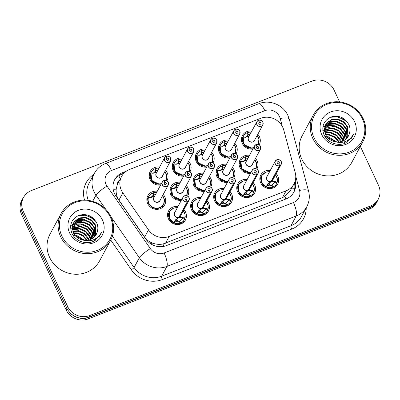<?xml version="1.0" encoding="UTF-8"?>
<svg xmlns="http://www.w3.org/2000/svg" width="400" height="400" viewBox="0 0 400 400"><rect width="100%" height="100%" fill="white"/><g stroke="black" fill="none" stroke-linecap="round" stroke-linejoin="round"><path stroke-width="0.6" d="M275.135 186.4A9.575 8.96 -151.8 0 1 275.135 186.915M276.205 173.695A9.575 8.96 -151.8 0 1 277.835 176.14A9.575 8.96 -151.8 0 1 277.695 184.015A9.575 8.96 -151.8 0 1 269.1 188.565A9.575 8.96 -151.8 0 1 260.685 182.83A9.575 8.96 -151.8 0 1 260.825 174.96A9.575 8.96 -151.8 0 1 270.25 170.5M252.075 195.4A9.575 8.96 -151.8 0 1 252.07 195.91M253.14 182.695A9.575 8.96 -151.8 0 1 254.77 185.14A9.575 8.96 -151.8 0 1 254.63 193.015A9.575 8.96 -151.8 0 1 246.035 197.565A9.575 8.96 -151.8 0 1 237.62 191.83A9.575 8.96 -151.8 0 1 237.76 183.955A9.575 8.96 -151.8 0 1 247.185 179.5M229.01 204.395A9.575 8.96 -151.8 0 1 229.005 204.91M230.075 191.69A9.575 8.96 -151.8 0 1 231.71 194.135A9.575 8.96 -151.8 0 1 231.57 202.01A9.575 8.96 -151.8 0 1 222.97 206.56A9.575 8.96 -151.8 0 1 214.555 200.825A9.575 8.96 -151.8 0 1 214.695 192.95A9.575 8.96 -151.8 0 1 224.12 188.495M205.945 213.395A9.575 8.96 -151.8 0 1 205.945 213.905M207.015 200.69A9.575 8.96 -151.8 0 1 208.645 203.135A9.575 8.96 -151.8 0 1 208.505 211.005A9.575 8.96 -151.8 0 1 199.905 215.555A9.575 8.96 -151.8 0 1 191.495 209.825A9.575 8.96 -151.8 0 1 191.635 201.95A9.575 8.96 -151.8 0 1 201.06 197.49M182.88 222.39A9.575 8.96 -151.8 0 1 182.88 222.9M183.95 209.685A9.575 8.96 -151.8 0 1 185.58 212.13A9.575 8.96 -151.8 0 1 185.44 220.005A9.575 8.96 -151.8 0 1 176.845 224.555A9.575 8.96 -151.8 0 1 168.43 218.82A9.575 8.96 -151.8 0 1 168.57 210.945A9.575 8.96 -151.8 0 1 177.995 206.49M255.475 158.475A9.575 8.96 -151.8 0 1 257.11 160.92A9.575 8.96 -151.8 0 1 256.97 168.795A9.575 8.96 -151.8 0 1 256.825 169.05M250.54 173.255A9.575 8.96 -151.8 0 1 239.955 167.61A9.575 8.96 -151.8 0 1 240.1 159.735A9.575 8.96 -151.8 0 1 249.52 155.28M232.415 167.475A9.575 8.96 -151.8 0 1 234.045 169.915A9.575 8.96 -151.8 0 1 233.905 177.79A9.575 8.96 -151.8 0 1 233.76 178.045M227.475 182.25A9.575 8.96 -151.8 0 1 216.895 176.61A9.575 8.96 -151.8 0 1 217.035 168.735A9.575 8.96 -151.8 0 1 226.46 164.275M209.35 176.47A9.575 8.96 -151.8 0 1 210.98 178.915A9.575 8.96 -151.8 0 1 210.84 186.79A9.575 8.96 -151.8 0 1 210.695 187.045M204.41 191.245A9.575 8.96 -151.8 0 1 193.83 185.605A9.575 8.96 -151.8 0 1 193.97 177.73A9.575 8.96 -151.8 0 1 203.395 173.275M186.285 185.465A9.575 8.96 -151.8 0 1 187.915 187.91A9.575 8.96 -151.8 0 1 187.775 195.785A9.575 8.96 -151.8 0 1 187.635 196.04M181.345 200.245A9.575 8.96 -151.8 0 1 170.765 194.6A9.575 8.96 -151.8 0 1 170.905 186.73A9.575 8.96 -151.8 0 1 180.33 182.27M162.155 207.17A9.575 8.96 -151.8 0 1 162.15 207.68M163.22 194.465A9.575 8.96 -151.8 0 1 164.855 196.91A9.575 8.96 -151.8 0 1 164.715 204.785A9.575 8.96 -151.8 0 1 156.115 209.335A9.575 8.96 -151.8 0 1 147.7 203.6A9.575 8.96 -151.8 0 1 147.84 195.725A9.575 8.96 -151.8 0 1 157.265 191.27M257.815 134.26A9.575 8.96 -151.8 0 1 259.445 136.7A9.575 8.96 -151.8 0 1 259.305 144.575A9.575 8.96 -151.8 0 1 259.16 144.83M252.875 149.035A9.575 8.96 -151.8 0 1 242.295 143.39A9.575 8.96 -151.8 0 1 242.435 135.52A9.575 8.96 -151.8 0 1 251.86 131.06M234.75 143.255A9.575 8.96 -151.8 0 1 236.38 145.7A9.575 8.96 -151.8 0 1 236.24 153.575A9.575 8.96 -151.8 0 1 236.1 153.83M229.81 158.03A9.575 8.96 -151.8 0 1 219.23 152.39A9.575 8.96 -151.8 0 1 219.37 144.515A9.575 8.96 -151.8 0 1 228.795 140.06M211.685 152.25A9.575 8.96 -151.8 0 1 213.315 154.695A9.575 8.96 -151.8 0 1 213.175 162.57A9.575 8.96 -151.8 0 1 213.035 162.825M206.745 167.03A9.575 8.96 -151.8 0 1 196.165 161.385A9.575 8.96 -151.8 0 1 196.305 153.51A9.575 8.96 -151.8 0 1 205.73 149.055M188.62 161.25A9.575 8.96 -151.8 0 1 190.255 163.695A9.575 8.96 -151.8 0 1 190.115 171.565A9.575 8.96 -151.8 0 1 189.97 171.825M183.685 176.025A9.575 8.96 -151.8 0 1 173.1 170.385A9.575 8.96 -151.8 0 1 173.24 162.51A9.575 8.96 -151.8 0 1 182.665 158.05M165.56 170.245A9.575 8.96 -151.8 0 1 167.19 172.69A9.575 8.96 -151.8 0 1 167.05 180.565A9.575 8.96 -151.8 0 1 166.905 180.82M160.62 185.025A9.575 8.96 -151.8 0 1 150.04 179.38A9.575 8.96 -151.8 0 1 150.18 171.505A9.575 8.96 -151.8 0 1 159.605 167.05M283.77 130.045A16.895 15.815 28.2 0 0 282.79 127.36A16.895 15.815 28.2 0 0 260.69 118.325L129.55 169.48A16.895 15.815 28.2 0 0 121.63 176.43A16.895 15.815 28.2 0 0 122.82 192.83L148.515 229.89A16.895 15.815 28.2 0 0 169.175 236.42L286.085 190.815A16.895 15.815 28.2 0 0 294.005 183.87A16.895 15.815 28.2 0 0 295.23 172.655L283.77 130.045M119.715 179.99A5.63 5.27 28.2 0 0 117.43 184.36L116.265 188.655C115.75 192.78 116.635 196.585 118.93 200.075L144.625 237.135C146.615 239.915 149.235 241.895 152.49 243.075C155.935 244.37 159.415 244.68 162.92 244.01L282.425 197.635L284.825 196.455L290.315 190.745M117.43 184.36A16.895 15.815 -151.8 0 1 117.975 183.235L121.63 176.43M149.18 175.245A9.575 8.96 -151.8 0 1 149.605 174.96M241.435 139.255A9.575 8.96 -151.8 0 1 241.86 138.97M218.37 148.25A9.575 8.96 -151.8 0 1 218.795 147.965M195.305 157.25A9.575 8.96 -151.8 0 1 195.73 156.965M172.24 166.245A9.575 8.96 -151.8 0 1 172.67 165.96M146.84 199.46A9.575 8.96 -151.8 0 1 147.27 199.175M239.095 163.475A9.575 8.96 -151.8 0 1 239.525 163.19M216.035 172.47A9.575 8.96 -151.8 0 1 216.46 172.185M192.97 181.465A9.575 8.96 -151.8 0 1 193.395 181.18M169.905 190.465A9.575 8.96 -151.8 0 1 170.33 190.18M167.57 214.68A9.575 8.96 -151.8 0 1 167.995 214.4M259.825 178.695A9.575 8.96 -151.8 0 1 260.25 178.41M236.76 187.69A9.575 8.96 -151.8 0 1 237.185 187.405M213.695 196.69A9.575 8.96 -151.8 0 1 214.125 196.405M190.635 205.685A9.575 8.96 -151.8 0 1 191.06 205.4M21.33 209.78A16.895 15.815 -151.8 0 1 22.615 198.795A16.895 15.815 -151.8 0 1 23.99 196.685M378.4 198.805A16.895 15.815 -151.8 0 1 377.45 200.975A16.895 15.815 -151.8 0 1 369.53 207.925L89.05 317.335A16.895 15.815 -151.8 0 1 68.53 311M377.45 200.975L376.605 202.55A16.895 15.815 -151.8 0 1 368.685 209.495L88.21 318.91A16.895 15.815 -151.8 0 1 66.11 309.875L21.525 214.26A16.895 15.815 -151.8 0 1 21.77 200.365L22.615 198.795M360.37 146.405L378.475 185.24A16.895 15.815 -151.8 0 1 378.23 199.135A16.895 15.815 -151.8 0 1 370.31 206.085L89.73 315.535A16.895 15.815 -151.8 0 1 67.63 306.5L23.275 211.39A16.895 15.815 -151.8 0 1 23.525 197.49A16.895 15.815 -151.8 0 1 31.445 190.545L312.025 81.09A16.895 15.815 -151.8 0 1 334.125 90.125L339.63 101.935M378.23 199.135L377.385 200.71A16.895 15.815 -151.8 0 1 369.465 207.655L88.885 317.11A16.895 15.815 -151.8 0 1 66.785 308.07L22.435 212.96A16.895 15.815 -151.8 0 1 22.68 199.065L23.525 197.49M126.32 171.195L122.655 172.625A16.895 15.815 28.2 0 0 114.735 179.57A16.895 15.815 28.2 0 0 115.93 195.97L145.795 239.055A16.895 15.815 28.2 0 0 166.455 245.585L286.01 198.95A16.895 15.815 28.2 0 0 293.93 192.005A16.895 15.815 28.2 0 0 295.195 180.94M114.34 180.37A16.895 15.815 -151.8 0 1 121.815 174.195L123.745 173.44M294.46 182.95A16.895 15.815 -151.8 0 1 293.485 192.775M166.395 156.34L166.34 156.27A3.38 3.165 -151.8 0 1 170.57 160.91A3.38 3.165 -151.8 0 1 164.565 160.49A3.38 3.165 -151.8 0 1 166.07 156.375L166.14 156.44A3.265 3.06 28.2 0 0 164.685 160.415A3.265 3.06 28.2 0 0 168.96 162.165A3.265 3.06 28.2 0 0 170.54 158.135A3.265 3.06 28.2 0 0 166.395 156.34L167.19 158.265L166.535 159.485M167.19 158.265A1.125 1.055 -151.8 0 1 168.605 159.81A1.125 1.055 -151.8 0 1 166.605 159.67A1.125 1.055 -151.8 0 1 167.105 158.3L166.14 156.44M167.105 158.3L166.515 159.39M166.075 156.37L164.615 157.71L156.295 173.215A3.38 3.165 28.2 0 0 160.665 177.8A3.38 3.165 28.2 0 0 162.245 176.41L170.57 160.91L170.62 158.12C169.535 156.385 168.11 155.77 166.34 156.27L166.19 156.54M162.245 176.415L160.665 177.8M156.86 172.16L153.115 173.285L150.95 173.03L150.885 172.615L151.845 180.645L159.495 184.22M164.94 171.4L166.69 175.025L165.98 180.175L166.79 175.725L164.925 171.43M161.405 183.56A8.235 7.71 -151.8 0 1 152.875 181.325A8.235 7.71 -151.8 0 1 150.95 173.03L150.885 172.615L152.36 173.2M161.2 183.945A8.45 7.91 28.2 0 1 150.955 179.16A8.45 7.91 28.2 0 1 151.075 172.215A8.45 7.91 28.2 0 1 154.71 168.875L155.735 170.845L152.99 173.45M158.97 168.225A8.45 7.91 28.2 0 0 155.37 168.62L156.215 170.655L155.085 172.74M157.835 170.345L156.215 170.655M155.715 170.855L154.61 172.91M149.535 175L149.365 175.315M155.37 168.62L154.965 169.37M165.965 180.205L165.86 180.4A8.45 7.91 28.2 0 0 165.965 180.205A8.45 7.91 28.2 0 0 166.555 178.755M163.74 180.59L162.28 181.93L153.955 197.435A3.38 3.165 28.2 0 0 158.325 202.02A3.38 3.165 28.2 0 0 159.91 200.63L168.235 185.125L168.285 182.34A3.38 3.165 -151.8 0 1 165.2 186.735A3.38 3.165 -151.8 0 1 163.735 180.595L163.805 180.66A3.265 3.06 28.2 0 0 162.35 184.635A3.265 3.06 28.2 0 0 166.625 186.38A3.265 3.06 28.2 0 0 168.2 182.355A3.265 3.06 28.2 0 0 164.06 180.56L164.855 182.48L164.2 183.705M164.855 182.48A1.125 1.055 -151.8 0 1 166.27 184.025A1.125 1.055 -151.8 0 1 164.265 183.89A1.125 1.055 -151.8 0 1 164.77 182.515L163.805 180.66M164.77 182.515L164.18 183.61M159.91 200.63L158.325 202.02M154.525 196.38L150.775 197.5L148.615 197.25L148.55 196.835C145.255 203.03 153.17 210.845 159.665 207.9L163.64 204.395L164.455 199.94L162.585 195.645M162.56 195.7A8.235 7.71 -151.8 0 1 157.625 208.075A8.235 7.71 -151.8 0 1 148.615 197.25L148.55 196.835L150.025 197.42M164.22 202.975A8.45 7.91 28.2 0 1 163.625 204.425A8.45 7.91 28.2 0 1 159.665 207.9A8.45 7.91 28.2 0 1 148.615 203.38A8.45 7.91 28.2 0 1 148.74 196.43A8.45 7.91 28.2 0 1 152.375 193.095L153.395 195.065L150.655 197.665M155.5 194.565L153.88 194.875L152.745 196.96M153.38 195.07L152.275 197.13M147.2 199.22L147.03 199.535M156.635 192.445A8.45 7.91 28.2 0 0 153.035 192.835L153.875 194.86M153.035 192.835L152.63 193.59M173.43 208.18L169.485 211.62L169.245 218.37L174.465 223.18L174.095 222.67L175.075 220.38L178.915 217.305L178.585 217.915L175.235 220.375L175.265 221.21L179.215 221.205L180.06 223.24L179.445 224.385M189.01 197.57A3.38 3.165 -151.8 0 1 187.51 201.685L179.18 217.2L182.44 217.065L184.625 218.56L184.545 219.245L182.48 218.425A0.565 0.525 28.2 0 0 182.44 218.41L182.095 217.7L178.85 217.81L178.78 217.55M179.18 217.2L178.85 217.81M187.51 201.685L187.475 201.55A3.265 3.06 28.2 0 0 188.93 197.575A3.265 3.06 28.2 0 0 184.655 195.825A3.265 3.06 28.2 0 0 183.08 199.855A3.265 3.06 28.2 0 0 187.22 201.65L186.425 199.725A1.125 1.055 -151.8 0 1 185.01 198.18A1.125 1.055 -151.8 0 1 187.01 198.32A1.125 1.055 -151.8 0 1 186.51 199.695L187.475 201.55M179.085 216.99L179.185 217.185A3.38 3.165 28.2 0 0 180.64 215.85L188.96 200.35L189.015 197.56C186.04 194.595 185.84 194.785 183.01 197.15L174.685 212.655A3.38 3.165 28.2 0 0 178.92 217.29L187.245 201.785A3.38 3.165 -151.8 0 1 183.01 197.15A3.38 3.165 -151.8 0 1 189.005 197.555M177.335 207.72A8.235 7.71 -151.7 0 0 169.03 213.51A8.235 7.71 -151.7 0 0 174.095 222.67L174.16 222.48M183.33 210.835L185.16 214.93L184.545 219.245M180.045 224.24L180.72 222.985L179.7 221.015L182.44 218.41M179.705 221.03L179.39 221.62M175.965 219.815A9.01 8.435 -151.8 0 1 177.805 221.5M170 210.81A8.45 7.91 28.2 0 0 169.47 211.655A8.45 7.91 28.2 0 0 169.345 218.6A8.45 7.91 28.2 0 0 180.06 223.24M180.72 222.985A8.45 7.91 28.2 0 0 184.355 219.645A8.45 7.91 28.2 0 0 185.235 216.38M182.44 217.065L182.105 217.695A1.125 1.055 -151.8 0 1 182.76 217.755L184.5 218.445M174.99 220.58A1.125 1.055 -151.8 0 1 175.225 220.375L175.565 219.745M189.46 147.345L189.405 147.27A3.38 3.165 -151.8 0 1 193.635 151.91A3.38 3.165 -151.8 0 1 187.63 151.495A3.38 3.165 -151.8 0 1 189.135 147.38L189.205 147.445A3.265 3.06 28.2 0 0 187.75 151.42A3.265 3.06 28.2 0 0 192.025 153.165A3.265 3.06 28.2 0 0 193.6 149.135A3.265 3.06 28.2 0 0 189.46 147.345L190.255 149.265L189.6 150.49M190.255 149.265A1.125 1.055 -151.8 0 1 191.67 150.81A1.125 1.055 -151.8 0 1 189.665 150.67A1.125 1.055 -151.8 0 1 190.17 149.3L189.205 147.445M190.17 149.3L189.58 150.395M189.14 147.375L187.68 148.715L179.355 164.22A3.38 3.165 28.2 0 0 183.725 168.805A3.38 3.165 28.2 0 0 185.31 167.415L183.725 168.805M185.31 167.415L193.635 151.91L193.685 149.125C192.6 147.39 191.175 146.77 189.405 147.27L189.255 147.54M179.925 163.165L176.175 164.285L174.015 164.035L173.95 163.62L174.91 171.65L182.56 175.225M188 162.405L189.755 166.03L189.04 171.18L189.855 166.725L187.985 162.43M184.47 174.565A8.235 7.71 -151.8 0 1 175.94 172.33A8.235 7.71 -151.8 0 1 174.015 164.035L173.95 163.62L175.425 164.205M184.26 174.95A8.45 7.91 28.2 0 1 174.015 170.165A8.45 7.91 28.2 0 1 174.14 163.215A8.45 7.91 28.2 0 1 177.775 159.88L178.795 161.85L176.055 164.45M180.9 161.345L179.28 161.66L178.145 163.745M178.78 161.855L177.675 163.915M172.6 166.005L172.43 166.32M182.035 159.23A8.45 7.91 28.2 0 0 178.435 159.62L179.275 161.645M178.435 159.62L178.03 160.375M189.025 171.21L188.925 171.4A8.45 7.91 28.2 0 0 189.025 171.21A8.45 7.91 28.2 0 0 189.62 169.76M212.52 138.345L212.465 138.275A3.38 3.165 -151.8 0 1 216.7 142.915A3.38 3.165 -151.8 0 1 210.695 142.495A3.38 3.165 -151.8 0 1 212.195 138.385L212.265 138.445A3.265 3.06 28.2 0 0 210.815 142.425A3.265 3.06 28.2 0 0 215.085 144.17A3.265 3.06 28.2 0 0 216.665 140.14A3.265 3.06 28.2 0 0 212.52 138.345L213.32 140.27L212.665 141.49M213.32 140.27A1.125 1.055 -151.8 0 1 214.73 141.815A1.125 1.055 -151.8 0 1 212.73 141.675A1.125 1.055 -151.8 0 1 213.23 140.305L212.265 138.445M213.23 140.305L212.645 141.4M212.205 138.375L210.745 139.72L202.42 155.22A3.38 3.165 28.2 0 0 206.79 159.805A3.38 3.165 28.2 0 0 208.375 158.42L206.79 159.805M208.375 158.42L216.7 142.915L216.75 140.125C215.665 138.39 214.235 137.775 212.465 138.275L212.32 138.545M202.985 154.165L199.24 155.29L197.08 155.035L197.015 154.62L197.975 162.655L205.62 166.23M211.065 153.405L212.82 157.03L212.105 162.185L212.92 157.73L211.05 153.435M207.53 165.565A8.235 7.71 -151.8 0 1 199.005 163.33A8.235 7.71 -151.8 0 1 197.08 155.035L197.015 154.62L198.49 155.205M207.325 165.95A8.45 7.91 28.2 0 1 197.08 161.17A8.45 7.91 28.2 0 1 197.205 154.22A8.45 7.91 28.2 0 1 200.84 150.88L201.855 152.84L199.12 155.455M201.21 154.75L202.345 152.665L201.5 150.625L201.095 151.375M203.96 152.35L202.345 152.665M201.84 152.86L200.74 154.915M195.665 157.005L195.495 157.32M212.09 162.21L211.985 162.405A8.45 7.91 28.2 0 0 212.09 162.21A8.45 7.91 28.2 0 0 212.68 160.76M205.1 150.23A8.45 7.91 28.2 0 0 201.5 150.625M239.81 131.14A3.38 3.165 -151.8 0 1 236.73 135.525A3.38 3.165 -151.8 0 1 235.26 129.385L235.33 129.45A3.265 3.06 28.2 0 0 233.88 133.425A3.265 3.06 28.2 0 0 238.15 135.17A3.265 3.06 28.2 0 0 239.73 131.145A3.265 3.06 28.2 0 0 235.585 129.35L236.385 131.27L235.73 132.495M236.385 131.27A1.125 1.055 -151.8 0 1 237.795 132.815A1.125 1.055 -151.8 0 1 235.795 132.68A1.125 1.055 -151.8 0 1 236.295 131.305L235.33 129.45M236.295 131.305L235.71 132.4M235.265 129.38L233.81 130.72L225.485 146.225A3.38 3.165 28.2 0 0 229.855 150.81A3.38 3.165 28.2 0 0 231.44 149.42L229.855 150.81M235.53 129.275L235.525 129.28C237.3 128.775 238.73 129.395 239.815 131.13L239.76 133.915L231.44 149.42M226.05 145.17L222.305 146.29L220.145 146.04L220.075 145.625L221.035 153.655L228.685 157.23M234.13 144.41L235.88 148.035L235.17 153.185L235.985 148.73L234.115 144.435M230.595 156.57A8.235 7.71 -151.8 0 1 222.07 154.335A8.235 7.71 -151.8 0 1 220.145 146.04L220.075 145.625L221.555 146.21M230.39 156.955A8.45 7.91 28.2 0 1 220.145 152.17A8.45 7.91 28.2 0 1 220.27 145.225A8.45 7.91 28.2 0 1 223.9 141.885L224.92 143.84L222.18 146.455M228.165 141.235A8.45 7.91 28.2 0 0 224.56 141.625L225.41 143.665L224.275 145.75M227.025 143.355L225.41 143.665M224.905 143.86L223.8 145.92M218.725 148.01L218.56 148.325M224.56 141.625L224.16 142.38M235.155 153.215L235.05 153.41A8.45 7.91 28.2 0 0 235.155 153.215A8.45 7.91 28.2 0 0 235.745 151.765M262.875 122.14A3.38 3.165 -151.8 0 1 259.79 126.525A3.38 3.165 -151.8 0 1 258.325 120.39L258.395 120.45A3.265 3.06 28.2 0 0 256.94 124.43A3.265 3.06 28.2 0 0 261.215 126.175A3.265 3.06 28.2 0 0 262.795 122.145A3.265 3.06 28.2 0 0 258.65 120.35L259.45 122.275L258.79 123.495M259.45 122.275A1.125 1.055 -151.8 0 1 260.86 123.82A1.125 1.055 -151.8 0 1 258.86 123.68A1.125 1.055 -151.8 0 1 259.36 122.31L258.395 120.45M259.36 122.31L258.77 123.405M258.33 120.385L256.87 121.725L248.55 137.225A3.38 3.165 28.2 0 0 252.92 141.815A3.38 3.165 28.2 0 0 254.505 140.425L252.92 141.815M258.595 120.28L258.59 120.285A3.38 3.165 -151.8 0 1 262.87 122.13C261.79 120.395 260.365 119.78 258.595 120.28M249.115 136.17L245.37 137.295L243.205 137.045L243.14 136.625L244.1 144.66L251.75 148.235M257.195 135.41L258.945 139.04L258.235 144.19L259.045 139.735L257.18 135.44M253.66 147.575A8.235 7.71 -151.8 0 1 245.13 145.34A8.235 7.71 -151.8 0 1 243.205 137.045L243.14 136.625L244.615 137.21M253.455 147.96A8.45 7.91 28.2 0 1 243.21 143.175A8.45 7.91 28.2 0 1 243.335 136.225A8.45 7.91 28.2 0 1 246.965 132.89L247.99 134.855L245.245 137.46M250.09 134.355L248.465 134.655L247.34 136.755M247.97 134.865L246.865 136.92M241.79 139.015L241.62 139.325M251.225 132.24A8.45 7.91 28.2 0 0 247.625 132.63L248.47 134.665M247.625 132.63L247.22 133.38M258.11 144.41A8.45 7.91 28.2 0 0 258.22 144.22A8.45 7.91 28.2 0 0 258.81 142.77M196.49 199.185L192.55 202.625L192.31 209.375L197.525 214.18L197.16 213.67L198.14 211.385L201.975 208.305L201.65 208.915L198.295 211.375L198.325 212.215L202.28 212.205L203.125 214.245L202.51 215.385M202.145 207.99L206.075 208.29L207.685 209.565L207.61 210.245L205.54 209.425A0.565 0.525 28.2 0 0 205.505 209.415L205.16 208.7L201.915 208.815L201.845 208.55M202.25 208.19A3.38 3.165 28.2 0 0 203.7 206.855L212.025 191.35L212.075 188.565A3.38 3.165 -151.8 0 1 210.57 192.685L202.25 208.19A3.38 3.16 -151.7 0 0 202.25 208.185L201.915 208.815M210.57 192.685L210.54 192.555A3.265 3.06 28.2 0 0 211.995 188.575A3.265 3.06 28.2 0 0 207.72 186.83A3.265 3.06 28.2 0 0 206.14 190.86A3.265 3.06 28.2 0 0 210.285 192.655L209.485 190.73A1.125 1.055 -151.8 0 1 208.075 189.185A1.125 1.055 -151.8 0 1 210.075 189.325A1.125 1.055 -151.8 0 1 209.575 190.695L210.54 192.555M212.075 188.565C209.1 185.6 208.905 185.79 206.07 188.155L197.75 203.66A3.38 3.165 28.2 0 0 201.985 208.295L210.31 192.79A3.38 3.165 -151.8 0 1 206.07 188.155A3.38 3.165 -151.8 0 1 212.07 188.56M200.4 198.72A8.235 7.71 -151.7 0 0 192.095 204.515A8.235 7.71 -151.7 0 0 197.16 213.67L197.225 213.48M206.395 201.84L208.225 205.935L207.61 210.245M202.76 212.015L205.505 209.415M202.45 212.62L202.765 212.025L203.785 213.985L203.11 215.245M199.025 210.815A9.01 8.435 -151.8 0 1 200.87 212.505M193.06 201.81A8.45 7.91 28.2 0 0 192.53 202.655A8.45 7.91 28.2 0 0 192.41 209.605A8.45 7.91 28.2 0 0 203.125 214.245M203.785 213.985A8.45 7.91 28.2 0 0 207.42 210.65A8.45 7.91 28.2 0 0 208.3 207.385M205.16 208.7L205.165 208.695A1.125 1.055 -151.8 0 1 205.825 208.76L207.565 209.45M198.055 211.58A1.125 1.055 -151.8 0 1 198.29 211.38L198.63 210.75M219.555 190.185L215.615 193.63L215.375 200.375L220.59 205.185L220.225 204.675L221.205 202.385L225.04 199.31L224.715 199.92L221.36 202.38L221.39 203.215L225.345 203.21L226.19 205.245L225.575 206.39M225.21 198.995L229.14 199.29L230.75 200.565L230.675 201.25L228.605 200.43A0.565 0.525 28.2 0 0 228.57 200.415L228.22 199.705L224.98 199.815L224.91 199.555M225.315 199.19A3.38 3.165 28.2 0 0 226.765 197.855L235.09 182.355L235.14 179.565A3.38 3.165 -151.8 0 1 233.635 183.69L224.98 199.815M233.635 183.69L233.605 183.555A3.265 3.06 28.2 0 0 235.055 179.58A3.265 3.06 28.2 0 0 230.785 177.835A3.265 3.06 28.2 0 0 229.205 181.86A3.265 3.06 28.2 0 0 233.35 183.655L232.55 181.735A1.125 1.055 -151.8 0 1 231.14 180.19A1.125 1.055 -151.8 0 1 233.14 180.325A1.125 1.055 -151.8 0 1 232.64 181.7L233.605 183.555M235.14 179.565C232.165 176.6 231.97 176.79 229.135 179.155L220.81 194.66A3.38 3.165 28.2 0 0 225.05 199.295L233.37 183.79A3.38 3.165 -151.8 0 1 229.135 179.155A3.38 3.165 -151.8 0 1 235.135 179.565M223.46 189.725A8.235 7.71 -151.7 0 0 215.155 195.515A8.235 7.71 -151.7 0 0 220.225 204.675L220.29 204.485M229.46 192.845L231.29 196.935L230.675 201.25M226.175 206.245L226.85 204.99L225.825 203.02L228.57 200.415M225.83 203.035L225.515 203.625M222.09 201.82A9.01 8.435 -151.8 0 1 223.93 203.505M216.125 192.815A8.45 7.91 28.2 0 0 215.595 193.66A8.45 7.91 28.2 0 0 215.47 200.605A8.45 7.91 28.2 0 0 226.19 205.245M226.85 204.99A8.45 7.91 28.2 0 0 230.48 201.65A8.45 7.91 28.2 0 0 231.365 198.39M228.57 199.07L228.23 199.7A1.125 1.055 -151.8 0 1 228.885 199.76L230.625 200.45M221.115 202.585A1.125 1.055 -151.8 0 1 221.355 202.385L221.695 201.755M242.62 181.19L238.68 184.63L238.44 191.38L243.655 196.185L243.29 195.675L244.265 193.39L248.105 190.315L247.78 190.92L244.425 193.385L244.455 194.22L248.41 194.225M256.7 174.69L256.67 174.56A3.265 3.06 28.2 0 0 258.12 170.58A3.265 3.06 28.2 0 0 253.85 168.835A3.265 3.06 28.2 0 0 252.27 172.865A3.265 3.06 28.2 0 0 256.415 174.66L256.435 174.795A3.38 3.165 -151.8 0 1 252.2 170.16A3.38 3.165 -151.8 0 1 258.195 170.565A3.38 3.165 -151.8 0 1 256.7 174.69L248.37 190.21L251.635 190.075L253.815 191.57L253.74 192.255L251.67 191.435A0.565 0.525 28.2 0 0 251.635 191.42L251.285 190.705L248.04 190.82L247.975 190.56M248.275 190L248.04 190.82M256.415 174.66L255.615 172.735A1.125 1.055 -151.8 0 1 254.205 171.19A1.125 1.055 -151.8 0 1 256.205 171.33A1.125 1.055 -151.8 0 1 255.705 172.7L256.67 174.56M248.375 190.195L248.375 190.195A3.38 3.165 28.2 0 0 249.83 188.86L258.155 173.355L258.205 170.57C255.23 167.605 255.03 167.795 252.2 170.16L243.875 185.665A3.38 3.165 28.2 0 0 248.115 190.3L256.435 174.795M246.525 180.73A8.235 7.71 -151.7 0 0 238.22 186.52A8.235 7.71 -151.7 0 0 243.29 195.675L243.355 195.485M252.52 183.845L254.35 187.94L253.74 192.255M249.24 197.25L249.915 195.99L248.89 194.025L251.635 191.42M248.895 194.04L248.58 194.625M245.155 192.82A9.01 8.435 -151.8 0 1 246.995 194.51M239.19 183.815A8.45 7.91 28.2 0 0 238.66 184.66A8.45 7.91 28.2 0 0 238.535 191.61A8.45 7.91 28.2 0 0 249.255 196.25L248.415 194.225M249.255 196.25L248.64 197.395M249.915 195.99A8.45 7.91 28.2 0 0 253.545 192.655A8.45 7.91 28.2 0 0 254.425 189.39M251.285 190.705L251.295 190.705A1.125 1.055 -151.8 0 1 251.95 190.765L253.69 191.455M244.18 193.59A1.125 1.055 -151.8 0 1 244.42 193.385L244.755 192.755M265.685 172.19L261.74 175.635L261.505 182.38L266.72 187.19L266.355 186.68L267.33 184.395L271.17 181.315L270.84 181.925L267.49 184.385L267.52 185.225L271.47 185.215L272.315 187.255L271.705 188.395M271.34 181L271.44 181.195A3.38 3.165 28.2 0 0 272.895 179.865L281.215 164.36L281.27 161.575A3.38 3.165 -151.8 0 1 279.765 165.695L271.44 181.195L274.695 181.075L276.88 182.575L276.8 183.255L274.735 182.435A0.565 0.525 28.2 0 0 274.695 182.425L274.35 181.71L271.105 181.82L271.035 181.56M279.765 165.695L279.73 165.56A3.265 3.06 28.2 0 0 281.185 161.585A3.265 3.06 28.2 0 0 276.91 159.84A3.265 3.06 28.2 0 0 275.335 163.87A3.265 3.06 28.2 0 0 279.475 165.66L279.5 165.8A3.38 3.165 -151.8 0 1 275.265 161.165L266.94 176.665A3.38 3.165 28.2 0 0 271.175 181.3L271.17 181.315M271.435 181.215L271.105 181.82M279.475 165.66L278.68 163.74A1.125 1.055 -151.8 0 1 277.265 162.195A1.125 1.055 -151.8 0 1 279.27 162.335A1.125 1.055 -151.8 0 1 278.765 163.705L279.73 165.56M279.5 165.8L271.175 181.3M269.59 171.73A8.235 7.71 -151.7 0 0 261.285 177.525A8.235 7.71 -151.7 0 0 266.355 186.68L266.42 186.49M275.585 174.85L277.415 178.945L276.8 183.255M271.955 185.025L274.695 182.425M271.645 185.63L271.96 185.04L272.975 186.995L272.3 188.25M268.22 183.825A9.01 8.435 -151.8 0 1 270.06 185.51M262.255 174.82A8.45 7.91 28.2 0 0 261.725 175.665A8.45 7.91 28.2 0 0 261.6 182.615A8.45 7.91 28.2 0 0 272.315 187.255M272.975 186.995A8.45 7.91 28.2 0 0 276.61 183.655A8.45 7.91 28.2 0 0 277.49 180.395M274.695 181.075L274.36 181.705A1.125 1.055 -151.8 0 1 275.015 181.77L276.755 182.46M267.82 183.76L267.49 184.385M187.12 171.56L187.065 171.49A3.38 3.165 -151.8 0 1 191.3 176.13A3.38 3.165 -151.8 0 1 185.295 175.71A3.38 3.165 -151.8 0 1 186.795 171.6L186.865 171.66A3.265 3.06 28.2 0 0 185.415 175.64A3.265 3.06 28.2 0 0 189.685 177.385A3.265 3.06 28.2 0 0 191.265 173.355A3.265 3.06 28.2 0 0 187.12 171.56L187.92 173.485L187.265 174.705M187.92 173.485A1.125 1.055 -151.8 0 1 189.33 175.03A1.125 1.055 -151.8 0 1 187.33 174.89A1.125 1.055 -151.8 0 1 187.83 173.52L186.865 171.66M187.83 173.52L187.245 174.615M186.8 171.595L185.345 172.935L177.02 188.435A3.38 3.165 28.2 0 0 181.39 193.025A3.38 3.165 28.2 0 0 182.975 191.635L181.39 193.025M182.975 191.635L191.3 176.13L191.35 173.345C190.265 171.605 188.835 170.99 187.065 171.49L186.92 171.76M177.585 187.38L173.84 188.505L171.68 188.255L171.61 187.835L172.575 195.87L180.22 199.445M185.665 186.62L187.42 190.25L186.705 195.4L187.52 190.945L185.65 186.65M182.13 198.785A8.235 7.71 -151.8 0 1 173.605 196.55A8.235 7.71 -151.8 0 1 171.68 188.255L171.61 187.835L173.09 188.42M181.925 199.165A8.45 7.91 28.2 0 1 171.68 194.385A8.45 7.91 28.2 0 1 171.805 187.435A8.45 7.91 28.2 0 1 175.44 184.1L176.46 186.065L173.72 188.67M179.7 183.45A8.45 7.91 28.2 0 0 176.1 183.84L176.945 185.88L178.56 185.565M176.44 186.075L175.34 188.13M170.265 190.225L170.095 190.535M176.935 185.865L175.81 187.965M176.1 183.84L175.695 184.59M186.69 195.425L186.585 195.62A8.45 7.91 28.2 0 0 186.69 195.425A8.45 7.91 28.2 0 0 187.28 193.975M210.14 162.495A3.38 3.165 -151.8 0 1 214.36 167.135A3.38 3.165 -151.8 0 1 208.36 166.715A3.38 3.165 -151.8 0 1 209.86 162.6L209.93 162.665A3.265 3.06 28.2 0 0 208.48 166.64A3.265 3.06 28.2 0 0 212.75 168.39A3.265 3.06 28.2 0 0 214.33 164.36A3.265 3.06 28.2 0 0 210.185 162.565L210.985 164.485L210.33 165.71M210.985 164.485A1.125 1.055 -151.8 0 1 212.395 166.03A1.125 1.055 -151.8 0 1 210.395 165.895A1.125 1.055 -151.8 0 1 210.895 164.52L209.93 162.665M210.895 164.52L210.31 165.615M209.865 162.595L208.41 163.935L200.085 179.44A3.38 3.165 28.2 0 0 204.455 184.025A3.38 3.165 28.2 0 0 206.04 182.635L214.36 167.135L214.415 164.345C213.33 162.61 211.9 161.99 210.13 162.495L209.98 162.765M206.035 182.64L204.455 184.025M200.65 178.385L196.905 179.51L194.745 179.255L194.675 178.84L195.635 186.87L203.285 190.445M208.73 177.625L210.48 181.25L209.77 186.4L210.585 181.95L208.715 177.65M205.195 189.785A8.235 7.71 -151.8 0 1 196.67 187.55A8.235 7.71 -151.8 0 1 194.745 179.255L194.675 178.84L196.155 179.425M204.99 190.17A8.45 7.91 28.2 0 1 194.745 185.385A8.45 7.91 28.2 0 1 194.87 178.44A8.45 7.91 28.2 0 1 198.5 175.1L199.525 177.07L196.78 179.675M201.625 176.57L200.01 176.88L198.875 178.965M199.505 177.08L198.4 179.135M193.325 181.225L193.16 181.54M202.765 174.45A8.45 7.91 28.2 0 0 199.16 174.845L200 176.865M199.16 174.845L198.76 175.595M209.755 186.43L209.65 186.625A8.45 7.91 28.2 0 0 209.755 186.43A8.45 7.91 28.2 0 0 210.345 184.98M233.25 153.565L233.195 153.495A3.38 3.165 -151.8 0 1 237.425 158.135A3.38 3.165 -151.8 0 1 231.42 157.72A3.38 3.165 -151.8 0 1 232.925 153.605L232.995 153.665A3.265 3.06 28.2 0 0 231.54 157.645A3.265 3.06 28.2 0 0 235.815 159.39A3.265 3.06 28.2 0 0 237.395 155.36A3.265 3.06 28.2 0 0 233.25 153.565L234.05 155.49L233.39 156.71M234.05 155.49A1.125 1.055 -151.8 0 1 235.46 157.035A1.125 1.055 -151.8 0 1 233.46 156.895A1.125 1.055 -151.8 0 1 233.96 155.525L232.995 153.665M233.96 155.525L233.37 156.62M232.93 153.6L231.47 154.94L223.15 170.44A3.38 3.165 28.2 0 0 227.52 175.03A3.38 3.165 28.2 0 0 229.1 173.64L227.52 175.03M229.1 173.64L237.425 158.135L237.475 155.35C236.39 153.615 234.965 152.995 233.195 153.495L233.045 153.765M223.715 169.385L219.97 170.51L217.805 170.26L217.74 169.84L218.7 177.875L226.35 181.45M231.795 168.625L233.545 172.255L232.835 177.405L233.645 172.95L231.78 168.655M228.26 180.79A8.235 7.71 -151.8 0 1 219.73 178.555A8.235 7.71 -151.8 0 1 217.805 170.26L217.74 169.84L219.215 170.43M228.055 181.175A8.45 7.91 28.2 0 1 217.81 176.39A8.45 7.91 28.2 0 1 217.93 169.44A8.45 7.91 28.2 0 1 221.565 166.105L222.59 168.075L219.845 170.675M224.69 167.57L223.07 167.885L221.94 169.97M222.57 168.08L221.465 170.135M216.39 172.23L216.22 172.54M225.825 165.455A8.45 7.91 28.2 0 0 222.225 165.845L223.065 167.87M222.225 165.845L221.82 166.595M232.71 177.625A8.45 7.91 28.2 0 0 232.82 177.435A8.45 7.91 28.2 0 0 233.41 175.985M255.995 144.6L254.535 145.94L246.21 161.445A3.38 3.165 28.2 0 0 250.58 166.03A3.38 3.165 28.2 0 0 252.165 164.64L260.49 149.14L260.54 146.35A3.38 3.165 -151.8 0 1 257.455 150.745A3.38 3.165 -151.8 0 1 255.99 144.605L256.06 144.67A3.265 3.06 28.2 0 0 254.605 148.645A3.265 3.06 28.2 0 0 258.88 150.395A3.265 3.06 28.2 0 0 260.455 146.365A3.265 3.06 28.2 0 0 256.315 144.57L257.11 146.495L256.455 147.715M257.11 146.495A1.125 1.055 -151.8 0 1 258.525 148.04A1.125 1.055 -151.8 0 1 256.52 147.9A1.125 1.055 -151.8 0 1 257.025 146.53L256.06 144.67M257.025 146.53L256.435 147.62M252.165 164.645L250.58 166.03M256.26 144.5L256.255 144.505C258.03 144 259.455 144.615 260.54 146.35M246.78 160.39L243.03 161.515L240.87 161.26L240.805 160.845L241.765 168.875L249.415 172.45M254.855 159.63L256.61 163.255L255.895 168.405L256.71 163.955L254.84 159.66M251.325 171.79A8.235 7.71 -151.8 0 1 242.795 169.555A8.235 7.71 -151.8 0 1 240.87 161.26L240.805 160.845L242.28 161.43M251.115 172.175A8.45 7.91 28.2 0 1 240.87 167.39A8.45 7.91 28.2 0 1 240.995 160.445A8.45 7.91 28.2 0 1 244.63 157.105L245.65 159.075L242.91 161.68M247.755 158.575L246.135 158.885L245.005 160.97M245.635 159.085L244.53 161.14M239.455 163.23L239.285 163.545M248.89 156.455A8.45 7.91 28.2 0 0 245.29 156.85L246.13 158.875M245.29 156.85L244.885 157.6M255.88 168.435L255.78 168.63A8.45 7.91 28.2 0 0 255.88 168.435A8.45 7.91 28.2 0 0 256.475 166.985M312.78 138.375A28.16 26.36 -151.8 0 1 313.19 115.215A28.16 26.36 -151.8 0 1 338.475 101.835A28.16 26.36 -151.8 0 1 363.225 118.695A28.16 26.36 -151.8 0 1 362.81 141.855A28.16 26.36 -151.8 0 1 337.525 155.24A28.16 26.36 -151.8 0 1 312.78 138.375M362.81 141.855L351.75 162.455A28.16 26.36 -151.8 0 1 326.465 175.84A28.16 26.36 -151.8 0 1 301.72 158.975A28.16 26.36 -151.8 0 1 302.13 135.815L313.19 115.215M313.975 137.635A27.035 25.305 -151.8 0 1 327.04 104.285A27.035 25.305 -151.8 0 1 362.4 118.74A27.035 25.305 -151.8 0 1 349.335 152.09A27.035 25.305 -151.8 0 1 313.975 137.635M347.79 137.06L347.58 127.485L343.525 122.27L337.53 119.595L331.225 120.125L326.325 123.67L325.535 124.85M347.965 136.805L347.875 126.935L343.825 121.715L337.825 119.04L331.52 119.57L326.62 123.12L325.68 124.57L324.43 129.605L325.665 134.72C327.59 138.385 330.7 140.71 334.99 141.7C343.085 143.765 349.265 141.27 353.535 134.22L352.49 136.645L353.535 134.22M347.015 138.05L346.39 129.705L342.335 124.485L336.34 121.81L330.035 122.34L325.04 126.01M347.22 137.81L346.685 129.15L342.635 123.935L336.635 121.255L330.33 121.785L325.15 125.715M346.11 138.965L345.2 131.92L341.145 126.705L335.15 124.03L329.43 124.36L324.685 127.245M346.35 138.745L345.495 131.37L341.445 126.15L335.445 123.475L329.56 123.86L324.76 126.93M345.065 139.805L344.01 134.14L339.955 128.92L333.96 126.245L324.48 128.56M345.34 139.605L344.305 133.585L340.25 128.365L334.255 125.69L329.055 125.88L324.515 128.225M343.86 140.56L342.82 136.355L338.765 131.14L332.77 128.46L324.44 129.965M344.175 140.38L343.115 135.8L339.06 130.585L333.065 127.91L324.43 129.605M342.455 141.205L341.625 138.575L337.575 133.355L331.58 130.68L324.595 131.48M342.83 141.055L341.925 138.02L337.87 132.8L331.875 130.125L324.535 131.09M340.8 141.715L336.385 135.575L330.385 132.895L325.01 133.135M341.245 141.605L340.735 140.235L336.68 135.02L330.685 132.34L324.88 132.705M324.975 125.975L324.49 126.785M338.76 142.01L334.72 137.435L329.195 135.115L325.8 134.99M339.315 141.965L335.26 137.06L329.495 134.56L325.555 134.5M335.96 141.885L327.32 137.235M326.53 137.165L325.355 137.155M336.78 141.985L328.305 136.775L326.825 136.61M326.125 136.59L325.015 136.64M348.44 136.005L349.62 132.645C350.23 130.135 350.065 127.65 349.12 125.195C345.055 117.495 338.955 114.79 330.82 117.08C323.565 120.805 321.25 126.605 323.875 134.49C327.03 142.4 337.535 146.565 345.385 143.145L352.525 136.585M349.62 132.645A12.73 11.915 -151.8 0 1 348.47 135.955A12.73 11.915 -151.8 0 1 334.99 141.7M354.635 121.77A18.365 17.19 -151.8 0 1 345.76 144.425A18.365 17.19 -151.8 0 1 321.74 134.605A18.365 17.19 -151.8 0 1 330.615 111.95A18.365 17.19 -151.8 0 1 354.635 121.77M344.4 142.58L344.21 141.925M343.74 140.62L340.345 135.325M330.45 129.96L324.44 130.04M323.125 130.36L322.805 130.46M347.33 142.115L347.25 140.675M346.815 138.27L346.535 137.315M346.26 136.54L342.725 130.89M332.83 125.525L326.65 125.64M325.945 125.805L325.015 126.08M324.875 126.13L322.875 126.975M334.02 123.31L327.84 123.425M327.14 123.59L326.17 123.875M335.21 121.095L329.03 121.205M351.235 138.575L351.7 136.965M346.895 121.415L337.51 116.645L332.26 116.615M344.365 143.315L344.275 142.95M344.225 142.76L344.1 142.325M343.525 140.735L341.56 137.255M328.28 130.02L324.455 130.285M324.135 130.35L323.73 130.44M323.085 130.61L322.83 130.685M347.18 142.205L347.08 140.765M346.64 138.455L346.48 137.895M346.265 137.24L343.94 132.82M330.66 125.585L326.115 126.005M325.54 126.155L324.93 126.335M324.7 126.415L322.84 127.19M331.85 123.37L327.305 123.785M333.04 121.15L328.495 121.57M351.14 138.7L351.58 137.105M348.2 123.29L343.27 119.05L337.36 116.92L330.35 117.27M60.65 236.73A28.16 26.36 -151.8 0 1 61.065 213.57A28.16 26.36 -151.8 0 1 86.35 200.19A28.16 26.36 -151.8 0 1 111.095 217.05A28.16 26.36 -151.8 0 1 110.685 240.21A28.16 26.36 -151.8 0 1 85.395 253.595A28.16 26.36 -151.8 0 1 60.65 236.73M110.685 240.21L99.62 260.81A28.16 26.36 -151.8 0 1 74.335 274.195A28.16 26.36 -151.8 0 1 49.59 257.33A28.16 26.36 -151.8 0 1 50 234.17L61.065 213.57M61.845 235.985A27.035 25.305 -151.8 0 1 74.915 202.64A27.035 25.305 -151.8 0 1 110.275 217.095A27.035 25.305 -151.8 0 1 97.205 250.445A27.035 25.305 -151.8 0 1 61.845 235.985M95.66 235.415L95.45 225.84L91.4 220.625L85.4 217.95L79.095 218.48L74.195 222.025L73.405 223.205M95.835 235.16L95.75 225.29L91.695 220.07L85.7 217.395L79.395 217.925L74.495 221.47L73.55 222.925L72.305 227.955L73.535 233.075C75.465 236.74 78.57 239.065 82.865 240.055C90.955 242.12 97.135 239.625 101.41 232.57L100.365 235L101.41 232.57M94.885 236.405L94.26 228.06L90.205 222.84L84.21 220.165L77.905 220.695L72.915 224.365M95.09 236.165L94.56 227.505L90.505 222.285L84.51 219.61L78.205 220.14L73.025 224.07M93.98 237.32L93.07 230.275L89.015 225.06L83.02 222.38L77.305 222.715L72.56 225.6M94.22 237.1L93.37 229.72L89.315 224.505L83.32 221.83L77.435 222.215L72.635 225.285M92.935 238.16L91.88 232.495L87.825 227.275L81.83 224.6L72.35 226.915M93.21 237.96L92.18 231.94L88.125 226.72L82.13 224.045L76.925 224.235L72.39 226.58M91.73 238.915L90.69 234.71L86.635 229.495L80.64 226.815L72.31 228.32M92.05 238.735L90.985 234.155L86.935 228.94L80.94 226.26L72.305 227.96M90.33 239.56L89.5 236.93L85.445 231.71L79.45 229.035L72.47 229.835M90.7 239.41L89.795 236.375L85.745 231.155L79.745 228.48L72.41 229.445M88.67 240.07L84.255 233.93L78.26 231.25L72.885 231.485M89.115 239.96L88.605 238.59L84.555 233.375L78.555 230.695L72.75 231.06M72.845 224.33L72.36 225.14M86.63 240.365L82.59 235.79L77.07 233.47L73.675 233.345M87.19 240.32L83.13 235.415L77.365 232.915L73.43 232.855M83.83 240.24L75.19 235.585M74.4 235.52L73.225 235.51M84.655 240.34L76.175 235.13L74.695 234.965M73.995 234.945L72.885 234.995M96.31 234.36L97.495 231C98.105 228.49 97.935 226.005 96.99 223.55C92.93 215.85 86.83 213.145 78.69 215.435C71.435 219.155 69.12 224.96 71.745 232.84C74.9 240.755 85.41 244.92 93.26 241.5L100.395 234.94M97.495 231A12.73 11.915 -151.8 0 1 96.34 234.31A12.73 11.915 -151.8 0 1 82.865 240.055M102.51 220.125A18.365 17.19 -151.8 0 1 93.63 242.78A18.365 17.19 -151.8 0 1 69.61 232.96A18.365 17.19 -151.8 0 1 78.49 210.305A18.365 17.19 -151.8 0 1 102.51 220.125M92.27 240.935L92.08 240.28M91.615 238.975L88.215 233.68M78.32 228.315L72.315 228.395M71 228.715L70.675 228.815M95.205 240.47L95.12 239.03M94.685 236.625L94.405 235.67M94.135 234.895L90.595 229.245M80.7 223.88L74.52 223.995M73.82 224.16L72.89 224.435M72.745 224.48L70.745 225.33M81.89 221.665L75.71 221.78M75.01 221.945L74.045 222.23M83.08 219.45L76.9 219.56M99.11 236.93L99.57 235.32M94.765 219.77L85.38 215L80.13 214.97M92.24 241.67L92.15 241.305M92.095 241.115L91.97 240.68M91.395 239.09L89.43 235.61M76.15 228.375L72.325 228.64M72.01 228.7L71.605 228.795M70.955 228.965L70.7 229.04M95.05 240.56L94.95 239.12M94.51 236.81L94.35 236.245M94.14 235.595L91.81 231.175M78.53 223.94L73.985 224.36M73.415 224.505L72.805 224.69M72.57 224.77L70.715 225.545M79.72 221.725L75.175 222.14M80.91 219.505L76.365 219.925M99.01 237.055L99.455 235.46M96.07 221.645L91.14 217.405L85.23 215.275L78.22 215.625M113.45 190.56A16.895 2.845 -34.7 0 1 116.265 188.655M285.895 198.995A16.895 4.645 -111.3 0 0 284.825 196.455M291.255 188.985A16.895 4.46 -15.1 0 1 294.695 188.705M163.91 246.345A16.895 4.645 -111.3 0 0 162.92 244.01M151.075 244.045A16.895 2.845 -34.7 0 1 152.49 243.075M120.34 178.835A16.895 4.645 -111.3 0 0 118.745 175.795M282.425 197.635L286.085 190.815M165.51 243.245L169.175 236.42M144.625 237.135L148.515 229.89M118.93 200.075L122.82 192.83M21.525 214.26L22.335 212.75M368.685 209.495L369.53 207.925M88.21 318.91L89.05 317.335M66.11 309.875L66.92 308.36M282.37 126.52L280.215 118.5A11.265 10.545 28.2 0 0 279.56 116.71A11.265 10.545 28.2 0 0 264.83 110.69L111.475 170.51A11.265 10.545 28.2 0 0 106.03 184.405A11.265 10.545 28.2 0 0 106.99 186.075L150.345 248.62A11.265 10.545 28.2 0 0 164.12 252.975L293.455 202.52A11.265 10.545 28.2 0 0 299.555 190.41L295.775 176.35M280.215 118.5A11.265 2.975 -15.1 0 1 289.215 119.065L287.895 115.445C283.215 104.795 269.57 99.235 258.86 103.685A11.265 3.095 68.7 0 1 264.83 110.69M105.795 209.325L95.985 195.175A22.53 21.085 -151.8 0 1 94.065 191.835A22.53 21.085 -151.8 0 1 94.395 173.305L89.145 183.085A22.53 21.085 28.2 0 0 88.29 200.39M92.675 201.335L95.985 195.175A11.265 1.895 -34.7 0 1 106.99 186.075M306.21 207.78A25.345 23.725 -151.8 0 1 291.67 229.11L162.33 279.565A25.345 23.725 -151.8 0 1 131.34 269.765L110.755 240.075M84.545 200.12A25.345 23.725 -151.8 0 1 93.82 174.38M370.31 206.085L369.465 207.655M23.275 211.39L22.435 212.96M67.63 306.5L66.785 308.07M89.73 315.535L88.885 317.11M306.785 206.705A22.53 21.085 -151.8 0 1 296.225 215.97L290.975 225.745A22.53 21.085 28.2 0 0 301.535 216.485L306.785 206.705C309.375 201.715 309.97 196.47 308.555 190.98L289.215 119.065M293.455 202.52A11.265 3.095 68.7 0 1 296.225 215.97L166.885 266.425A22.53 21.085 -151.8 0 1 139.34 257.715L134.09 267.495A22.53 21.085 28.2 0 0 161.64 276.2L290.975 225.745A2.815 0.775 -111.3 0 0 291.67 229.11M150.345 248.62A11.265 1.895 -34.7 0 0 139.34 257.715L110.98 216.805M112.4 236.2L134.09 267.495A2.815 0.475 145.3 0 1 131.34 269.765M164.12 252.975A11.265 3.095 68.7 0 1 166.885 266.425L161.64 276.2A2.815 0.775 -111.3 0 0 162.33 279.565M299.555 190.41A11.265 2.975 -15.1 0 1 308.555 190.98M258.86 103.685L105.505 163.51A11.265 3.095 68.7 0 1 111.475 170.51M121.815 174.195L122.655 172.625M162.585 175.785A3.48 3.26 -151.8 0 1 157.7 177.755A3.48 3.26 -151.8 0 1 156.625 172.595M164.895 171.48A8.235 7.71 -151.8 0 1 165.63 180.355M160.25 200A3.48 3.26 -151.8 0 1 155.36 201.975A3.48 3.26 -151.8 0 1 154.29 196.815M164.01 180.49A3.38 3.165 -151.8 0 1 168.28 182.335M178.58 217.545A3.48 3.26 -151.7 0 1 175.02 212.025M180.97 215.23A3.48 3.26 -151.7 0 1 179.505 217.185M183.285 210.92A8.235 7.71 -151.7 0 1 184.625 218.56M175.105 220.505A7.885 7.38 -151.8 0 1 176.31 221.455M176.67 219.275A6.195 5.8 -151.8 0 1 178.235 221.355A6.195 5.8 -151.8 0 1 178.275 221.44M175.265 221.21A0.565 0.525 28.2 0 0 175.245 221.245L174.465 223.18M183.01 217.285L182.48 218.425M174.83 220.945L175.245 221.245M185.65 166.785A3.48 3.26 -151.8 0 1 180.76 168.76A3.48 3.26 -151.8 0 1 179.69 163.6M187.96 162.485A8.235 7.71 -151.8 0 1 188.695 171.355M208.71 157.79A3.48 3.26 -151.8 0 1 203.825 159.765A3.48 3.26 -151.8 0 1 202.75 154.605M211.02 153.49A8.235 7.71 -151.8 0 1 211.76 162.36M231.775 148.795A3.48 3.26 -151.8 0 1 226.89 150.765A3.48 3.26 -151.8 0 1 225.815 145.605M235.54 129.28A3.38 3.165 -151.8 0 1 239.805 131.125M234.085 144.49A8.235 7.71 -151.8 0 1 234.82 153.365M254.84 139.795A3.48 3.26 -151.8 0 1 249.955 141.77A3.48 3.26 -151.8 0 1 248.88 136.61M257.15 135.495A8.235 7.71 -151.8 0 1 257.885 144.365M201.645 208.55A3.48 3.26 -151.7 0 1 198.085 203.03M204.035 206.235A3.48 3.26 -151.7 0 1 202.57 208.185M206.35 201.92A8.235 7.71 -151.7 0 1 207.685 209.565M198.17 211.51A7.885 7.38 -151.8 0 1 199.375 212.46M199.735 210.28A6.195 5.8 -151.8 0 1 201.3 212.36A6.195 5.8 -151.8 0 1 201.335 212.445M198.325 212.215A0.565 0.525 28.2 0 0 198.31 212.25L197.525 214.18M205.505 208.07L205.165 208.695M206.075 208.29L205.54 209.425M197.895 211.945L198.31 212.25M224.705 199.55A3.48 3.26 -151.7 0 1 221.15 194.03M227.1 197.235A3.48 3.26 -151.7 0 1 225.635 199.19M229.415 192.925A8.235 7.71 -151.7 0 1 230.75 200.565M221.23 202.51A7.885 7.38 -151.8 0 1 222.435 203.46M222.8 201.28A6.195 5.8 -151.8 0 1 224.36 203.36A6.195 5.8 -151.8 0 1 224.4 203.445M221.39 203.215A0.565 0.525 28.2 0 0 221.375 203.25L220.59 205.185M229.14 199.29L228.605 200.43M220.96 202.95L221.375 203.25M247.77 190.555A3.48 3.26 -151.7 0 1 244.215 185.035M250.165 188.24A3.48 3.26 -151.7 0 1 248.7 190.19M252.48 183.93A8.235 7.71 -151.7 0 1 253.815 191.57M244.295 193.515A7.885 7.38 -151.8 0 1 245.5 194.465M245.865 192.285A6.195 5.8 -151.8 0 1 247.425 194.365A6.195 5.8 -151.8 0 1 247.465 194.45M244.455 194.22A0.565 0.525 28.2 0 0 244.44 194.255L243.655 196.185M251.635 190.075L251.295 190.705M252.205 190.295L251.67 191.435M244.02 193.955L244.44 194.255M270.835 181.56A3.48 3.26 -151.7 0 1 267.275 176.035M273.225 179.245A3.48 3.26 -151.7 0 1 271.765 181.195M281.27 161.575C278.295 158.61 278.095 158.795 275.265 161.165A3.38 3.165 -151.8 0 1 281.26 161.57M275.54 174.93A8.235 7.71 -151.7 0 1 276.88 182.575M267.36 184.515A7.885 7.38 -151.8 0 1 268.565 185.47M268.93 183.29A6.195 5.8 -151.8 0 1 270.49 185.37A6.195 5.8 -151.8 0 1 270.53 185.45M267.52 185.225A0.565 0.525 28.2 0 0 267.505 185.255L266.72 187.19M275.265 181.295L274.735 182.435M267.085 184.955L267.505 185.255M183.31 191.005A3.48 3.26 -151.8 0 1 178.425 192.98A3.48 3.26 -151.8 0 1 177.35 187.82M185.62 186.705A8.235 7.71 -151.8 0 1 186.36 195.575M206.375 182.01A3.48 3.26 -151.8 0 1 201.49 183.98A3.48 3.26 -151.8 0 1 200.415 178.82M208.685 177.705A8.235 7.71 -151.8 0 1 209.42 186.58M229.44 173.01A3.48 3.26 -151.8 0 1 224.555 174.985A3.48 3.26 -151.8 0 1 223.48 169.825M231.75 168.71A8.235 7.71 -151.8 0 1 232.485 177.58M252.505 164.015A3.48 3.26 -151.8 0 1 247.615 165.985A3.48 3.26 -151.8 0 1 246.545 160.825M256.265 144.5A3.38 3.165 -151.8 0 1 260.535 146.345M254.815 159.71A8.235 7.71 -151.8 0 1 255.55 168.585M290.31 190.745L294.005 183.87M105.505 163.51C100.62 165.465 96.92 168.735 94.395 173.305M151.075 172.215L149.175 175.755M163.64 204.395L164.355 199.245L162.6 195.62M163.625 204.425L161.725 207.965M148.74 196.43L146.84 199.975M168.285 182.34C167.2 180.605 165.775 179.985 164.005 180.485M169.485 211.62L173.4 208.175L177.38 207.635M178.13 221.46L176.505 219.405M169.47 211.655L167.565 215.195M184.355 219.645L182.455 223.185M174.14 163.215L172.24 166.76M197.205 154.22L195.305 157.76M220.27 145.225L218.37 148.765M254.505 140.425L262.825 124.92L262.875 122.135M243.335 136.225L241.43 139.765M192.55 202.625L196.46 199.18L200.44 198.64M201.195 212.465L199.57 210.405M192.53 202.655L190.63 206.2M207.42 210.65L205.515 214.19M215.615 193.63L219.525 190.18L223.505 189.645M224.26 203.47L222.63 201.41M215.595 193.66L213.695 197.2M230.48 201.65L228.58 205.195M238.68 184.63L242.59 181.185L246.57 180.645M247.32 194.47L245.695 192.41M238.66 184.66L236.76 188.205M253.545 192.655L251.645 196.195M261.74 175.635L265.655 172.19L269.635 171.65M270.385 185.475L268.76 183.415M261.725 175.665L259.82 179.205M276.61 183.655L274.71 187.2M171.805 187.435L169.905 190.975M194.87 178.44L192.965 181.98M217.93 169.44L216.03 172.98M240.995 160.445L239.095 163.985M325.68 124.57L325.38 125.125M73.55 222.925L73.255 223.48"/></g></svg>
